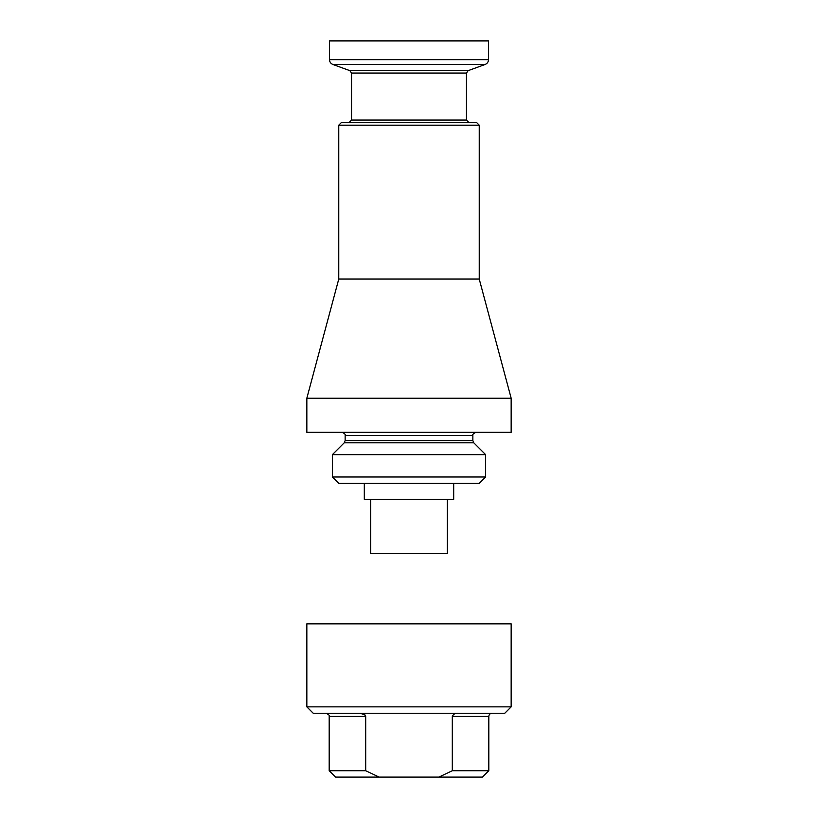 <?xml version="1.0" encoding="UTF-8"?>
<svg xmlns="http://www.w3.org/2000/svg" width="818" height="818" viewBox="0 0 818 818"><rect width="100%" height="100%" fill="white"/><g stroke="black" fill="none" stroke-linecap="round" stroke-linejoin="round"><path stroke-width="1.23" d="M409 398.213L511.158 398.213L511.158 432.303L306.842 432.303L306.842 398.213L409 398.213M479.236 279.061L479.236 125.185L338.764 125.185L338.764 279.061L479.236 279.061L511.158 398.213M338.764 125.185L341.321 122.628L476.679 122.628L479.236 125.185M409 476.996L332.384 476.996L332.384 454.655L485.616 454.655L485.616 476.996L409 476.996M485.616 476.996L479.236 483.387L338.764 483.387L332.384 476.996M364.307 483.387L364.307 499.348L453.693 499.348L453.693 483.387M488.499 59.673L488.499 40.9L329.501 40.9L329.501 59.673L488.499 59.673C488.377 61.974 487.262 63.579 485.135 64.469L332.865 64.469C330.738 63.579 329.623 61.974 329.501 59.673M370.687 499.348L370.687 553.622L447.313 553.622L447.313 499.348M438.949 777.1L482.426 777.1L488.816 770.72L452.303 770.72L438.949 777.1L379.051 777.1L365.697 770.72L365.697 716.445C364.675 714.145 362.793 713.081 360.063 713.245L364.92 714.85M365.697 716.445L329.184 716.445L329.184 770.72L335.574 777.1L379.051 777.1M452.303 770.72L452.303 716.445C453.325 714.145 455.207 713.081 457.937 713.245M409 713.245L504.778 713.245L511.158 706.864L306.842 706.864L313.222 713.245L409 713.245M329.184 770.72L365.697 770.72M306.842 706.864L306.842 623.858L511.158 623.858L511.158 706.864M476.045 432.303C473.305 433.581 472.242 434.644 472.855 435.503L345.145 435.503L345.145 440.565L472.855 440.565L473.786 442.814L344.214 442.814L332.384 454.655M348.979 122.628L351.536 120.072L466.464 120.072L469.021 122.628M466.464 120.072L466.464 73.058L351.536 73.058L349.859 70.655L468.141 70.655L485.135 64.469M452.303 716.445L488.816 716.445C489 714.503 490.064 713.439 492.007 713.245M338.764 279.061L306.842 398.213M345.145 440.565L344.214 442.814M345.145 435.503C345.677 434.491 344.613 433.428 341.955 432.303M473.786 442.814L485.616 454.655M472.855 435.503L472.855 440.565M466.464 73.058L468.141 70.655M351.536 120.072L351.536 73.058M349.859 70.655L332.865 64.469M329.184 716.445C329.787 715.566 328.724 714.503 325.993 713.245M488.816 716.445L488.816 770.72"/></g></svg>
